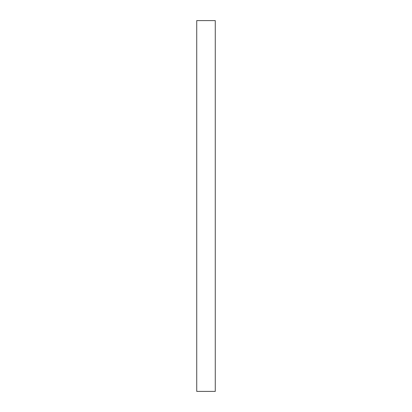 <?xml version="1.0" encoding="UTF-8"?>
<svg xmlns="http://www.w3.org/2000/svg" width="412" height="412" viewBox="0 0 412 412"><rect width="100%" height="100%" fill="white"/><g stroke="black" fill="none" stroke-linecap="round" stroke-linejoin="round"><path stroke-width="0.62" d="M196.73 20.6L196.73 391.4L215.27 391.4L215.27 20.6L196.73 20.6"/></g></svg>
